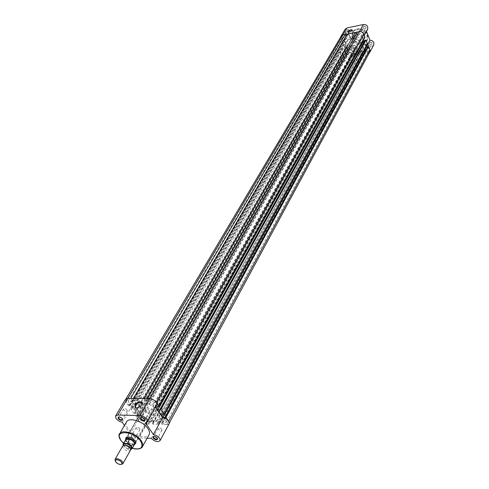 <?xml version="1.0" encoding="UTF-8"?>
<svg xmlns="http://www.w3.org/2000/svg" width="489" height="489" viewBox="0 0 489 489"><rect width="100%" height="100%" fill="white"/><g stroke="black" fill="none" stroke-linecap="round" stroke-linejoin="round"><path stroke-width="0.37" stroke-dasharray="2.44 1.83" d="M366.127 27.262C364.378 25.587 363.358 25.801 363.07 27.891C364.812 29.56 365.833 29.346 366.127 27.262M363.241 27.977L363.272 27.06C364.14 26.186 364.977 26.314 365.79 27.451L365.766 28.362C364.898 29.242 364.06 29.114 363.241 27.977M372.208 42.983C370.479 41.339 369.464 41.534 369.171 43.582C370.894 45.226 371.909 45.025 372.208 42.983M369.342 43.674L369.36 42.8C370.222 41.92 371.059 42.048 371.878 43.173L371.86 44.047C371.004 44.927 370.161 44.805 369.342 43.674M349.696 30.642C347.954 28.992 346.958 29.199 346.695 31.265C348.437 32.916 349.433 32.708 349.696 30.642M346.866 31.351L346.89 30.422C347.746 29.584 348.571 29.719 349.366 30.838L349.335 31.761C348.486 32.598 347.661 32.463 346.866 31.351M355.87 46.192C354.146 44.56 353.156 44.756 352.887 46.773C354.604 48.405 355.601 48.209 355.87 46.192M353.058 46.865L353.076 45.978C353.92 45.141 354.739 45.275 355.54 46.382L355.521 47.262C354.684 48.105 353.859 47.971 353.058 46.865M348.192 32.47L348.73 32.586L352.453 30.691M369.519 49.004L366.139 47.109M354.586 36.467L354.617 35.88C353.223 35.41 351.78 35.893 350.295 37.335L350.265 37.922C351.658 38.393 353.101 37.91 354.586 36.467M344.806 34.847L344.831 33.912C345.686 33.075 346.512 33.215 347.312 34.334L347.288 35.263C346.432 36.1 345.607 35.966 344.806 34.847M351.047 50.41L351.065 49.517C351.909 48.68 352.734 48.814 353.541 49.927L353.523 50.807C352.679 51.651 351.854 51.522 351.047 50.41M361.249 31.492L361.273 30.569C362.141 29.695 362.985 29.829 363.804 30.966L363.779 31.883C362.911 32.763 362.068 32.635 361.249 31.492M367.398 47.231L367.41 46.357C368.272 45.477 369.116 45.605 369.941 46.736L369.922 47.61C369.061 48.49 368.223 48.368 367.398 47.231M366.97 35.605L366.854 40.874C364.458 46.473 354.14 44.878 351.976 38.619L352.123 33.173C354.574 27.684 364.861 29.34 366.97 35.605M362.294 44.909L362.19 50.593C359.611 56.638 348.406 54.872 346.023 48.099L345.442 45.049L346.163 42.207C348.804 36.29 359.977 38.13 362.294 44.909M363.571 42.598L363.468 48.283C360.888 54.322 349.714 52.567 347.343 45.801L346.774 42.763L347.49 39.921C350.13 34.016 361.273 35.838 363.571 42.598L363.468 48.283C360.888 54.322 349.714 52.567 347.343 45.801L346.774 42.763L347.49 39.921C350.13 34.016 361.273 35.838 363.571 42.598M340.741 36.956C340.754 39.462 342.141 40.831 344.898 41.064L349.012 34.016C345.833 33.6 344.543 32.017 345.148 29.261M369.366 52.763C367.27 54.028 365.399 53.576 363.761 51.406L353.602 53.362L353.443 55.208C351.933 58.601 345.436 55.196 347.263 51.968L348.779 50.715L344.898 41.064M365.992 47.372L362.166 37.598L363.755 36.265L364.012 34.872M353.602 53.362L357.612 46.235L357.447 48.069C355.937 51.455 349.501 48.081 351.328 44.866L352.832 43.613L349.012 34.016M367.606 29.401L366.151 30.52L366.487 31.394M373.706 45.031C371.707 46.938 369.702 46.681 367.691 44.255L357.612 46.235M362.166 37.598L366.151 30.52M363.761 51.406L367.691 44.255M348.779 50.715L352.832 43.613M153.901 402.343L154.09 403.37C153.069 404.146 151.834 403.786 150.386 402.3L150.19 401.267C151.217 400.497 152.452 400.852 153.901 402.343M361.903 34.371L361.878 35.306C360.992 36.204 360.124 36.07 359.287 34.902L359.305 33.961C360.197 33.069 361.065 33.203 361.903 34.371M166.229 421.182L166.419 422.148C165.41 422.918 164.182 422.563 162.739 421.096L162.55 420.124C163.558 419.36 164.787 419.715 166.229 421.182M368.083 50.19L368.07 51.076C367.19 51.981 366.328 51.846 365.479 50.691L365.497 49.792C366.377 48.894 367.239 49.028 368.083 50.19M144.243 420.638L144.438 421.616C143.46 422.337 142.262 421.983 140.85 420.552L140.655 419.568C141.633 418.847 142.831 419.201 144.243 420.638M351.628 53.356L351.609 54.261C350.747 55.123 349.898 54.982 349.073 53.851L349.085 52.94C349.953 52.078 350.796 52.219 351.628 53.356M131.779 402.062L131.981 403.101C130.991 403.835 129.787 403.474 128.369 402.019L128.167 400.98C129.157 400.253 130.367 400.613 131.779 402.062M345.35 37.72L345.326 38.674C344.452 39.53 343.602 39.389 342.783 38.24L342.807 37.286C343.681 36.437 344.525 36.577 345.35 37.72M158.185 411.793C159.714 414.195 160.117 416.261 159.383 417.985C157.22 423.932 141.431 419.317 136.523 411.39C134.897 408.908 134.481 406.775 135.276 404.99C137.452 399.134 153.381 403.81 158.185 411.793C153.381 403.81 137.452 399.134 135.276 404.99C134.481 406.775 134.897 408.908 136.523 411.39C141.431 419.317 157.22 423.932 159.383 417.985C160.117 416.261 159.714 414.195 158.185 411.793M135.96 416.64L346.029 50.917L347.349 54.181C348.223 55.874 349.604 56.632 351.493 56.455L354.928 55.801L149.377 424.085L144.811 423.963C142.262 423.7 140.178 422.539 138.564 420.497L135.96 416.64L139.377 417.05L136.896 413.364L347.294 47.629L348.547 50.74L139.377 417.05M346.029 50.917L346.78 50.77L136.957 416.659M346.78 50.77L137.183 417.001M346.897 51.058L348.547 50.74M345.754 48.24L134.927 413.657L133.937 413.639L345.008 48.387L345.637 47.953L134.701 413.321L136.896 413.364M345.637 47.953L347.294 47.629M134.927 413.657L134.701 413.321M133.937 413.639L130.783 408.969L134.206 409.372L345.937 44.267L344.287 44.591L132.012 409.33M345.008 48.387L343.419 44.456L130.783 408.969M343.419 44.456L344.17 44.303L131.779 408.987M343.137 41.754L129.732 405.949L128.735 405.937L342.386 41.901L344.678 41.131L131.7 405.638L134.206 409.372M344.678 41.131L345.937 44.267M343.021 41.461L129.499 405.607L131.7 405.638M129.732 405.949L129.499 405.607M128.735 405.937L126.07 401.995L125.594 399.537L127.733 398.559L130.667 398.449M342.386 41.901L341.047 38.594L341.108 36.339M132.819 400.925L134.163 400.943L347.337 36.272L346.322 36.473L132.819 400.925L130.581 398.59M346.322 36.473L346.004 36.015M134.163 400.943L133.363 398.474M347.337 36.272L347.062 34.218M144.237 398.584L133.277 398.621M356.194 33.979L356.493 34.407L146.388 401.09L144.151 398.731M146.388 401.09L147.757 401.102L146.981 398.614M356.493 34.407L357.514 34.199L147.757 401.102M357.514 34.199L357.257 32.133M149.903 398.645L146.896 398.761M149.823 398.786C152.476 399.03 154.628 400.228 156.284 402.374L156.957 403.407M364.99 37.372L364.219 37.531L157.874 406.377M364.219 37.531L157.641 406.029M156.291 406.011L155.368 405.992L155.869 406.762M364.103 37.237L362.41 37.574L155.368 405.992M362.41 37.574L363.425 40.177M365.228 40.122L160.123 409.825M365.344 40.416L365.032 40.477M367.557 43.961L366.787 44.114L163.002 414.232M366.787 44.114L162.776 413.883M366.671 43.821L364.983 44.157L160.508 413.841M366.01 46.779L364.983 44.157M367.789 46.681L165.227 417.63M367.905 46.975L367.6 47.036M168.674 421.102L167.947 420.24M168.601 421.243L169.041 423.505L166.725 424.556L162.048 424.428L160.667 421.72L156.254 421.604L360.527 52.262L363.822 51.626L160.667 421.72M369.708 52.134L367.911 53.325L364.427 53.986L162.048 424.428M364.427 53.986L364.14 53.27L161.492 423.578M364.14 53.27L161.902 423.59M364.446 53.209L363.822 51.626M361.457 53.784L157.898 423.486L158.454 424.336L361.738 54.499L361.457 53.784L157.489 423.474L156.254 421.604M361.151 53.839L360.527 52.262M157.898 423.486L157.489 423.474M158.454 424.336L152.929 424.183L151.529 421.487L356.988 52.94L357.612 54.517L152.77 423.352M361.738 54.499L357.593 55.294L152.929 424.183M357.593 55.294L357.312 54.579L152.366 423.34M354.928 55.801L353.712 53.57L147.171 421.377L151.529 421.487M353.712 53.57L356.988 52.94M354.342 55.141L148.411 423.236L147.171 421.377M354.641 55.086L148.815 423.242L148.411 423.236M149.377 424.085L148.815 423.242M144.72 419.366L141.327 417.441M131.089 437.209L130.96 435.882C132.244 435.302 133.625 435.791 135.117 437.355L135.416 438.291C134.451 439.397 133.008 439.03 131.089 437.209M134.97 437.001C133.729 435.699 132.58 435.289 131.51 435.772L131.614 436.885C133.026 438.297 134.212 438.651 135.172 437.961L134.97 437.001M157.366 438.236L153.962 436.359M122.427 418.89L122.183 418.382L119.065 416.934M137.122 408.107L140.655 406.316L141.614 404.959M134.726 444.36C131.669 444.788 128.851 443.541 126.272 440.62L125.612 439.201M135.557 441.543L135.062 440.601C132.904 438.077 130.416 436.891 127.598 437.038M145.765 403.89L126.296 437.924L126.81 440.289C130.3 443.755 133.222 444.642 135.569 442.936L154.762 408.737L154.316 406.39C150.979 402.954 148.124 402.123 145.765 403.89L146.217 406.261C149.561 409.69 152.409 410.515 154.762 408.737M169.121 423.81C166.78 425.399 163.913 424.617 160.526 421.463L146.969 421.121L147.195 423.083C144.799 424.862 141.865 424 138.399 420.491L137.91 418.077L139.689 417.08L131.981 405.619C129.457 405.185 127.427 403.981 125.905 401.989L125.404 399.434M139.689 417.08L130.178 433.755L128.393 434.721L128.913 437.129C132.452 440.656 135.416 441.555 137.819 439.813L137.568 437.857L147.122 438.205M140.074 411.915L139.683 413.682L140.673 414.739C142.678 415.014 144.432 414.11 145.93 412.025L146.321 410.271L145.343 409.22C143.344 408.926 141.59 409.825 140.074 411.915M149.316 410.393C147.88 408.926 146.663 408.572 145.655 409.324L145.85 410.332C147.287 411.793 148.503 412.154 149.506 411.396L149.316 410.393M161.804 429.256C160.374 427.814 159.163 427.459 158.173 428.205L158.363 429.153C159.793 430.601 161.003 430.95 161.993 430.204L161.804 429.256M127.097 409.996C125.697 408.566 124.512 408.205 123.534 408.914L123.741 409.935C125.141 411.359 126.333 411.72 127.305 411.004L127.097 409.996M139.72 428.59C138.32 427.184 137.14 426.83 136.18 427.527L136.376 428.492C137.776 429.898 138.955 430.253 139.915 429.55L139.72 428.59M139.536 406.163C144.402 414.091 160.129 418.651 162.305 412.685C163.045 410.956 162.654 408.89 161.132 406.493C156.37 398.511 140.508 393.883 138.314 399.757C137.513 401.548 137.922 403.682 139.536 406.163M126.413 422.135C125.685 423.78 126.101 425.76 127.653 428.071C132.164 435.161 146.278 439.733 148.943 434.91M130.178 433.755L124.475 425.473M156.81 405.088L155.037 405.962L145.533 422.869M155.728 407.013L155.037 405.962M160.526 421.463L151.248 438.352M146.969 421.121L137.568 437.857M131.981 405.619L122.262 422.258M122.666 446.054C122.745 448.505 124.713 450.173 128.564 451.047L130.361 450.412M121.327 464.428L121.034 464.428C118.57 464.073 116.657 462.93 115.282 461.005M123.595 445.137C124.548 447.38 126.535 448.768 129.561 449.287L130.465 449.208M350.668 57.598L352.538 56.253C352.997 53.411 351.585 51.907 348.309 51.748L346.456 53.069C345.986 55.917 347.386 57.427 350.668 57.598M129.249 446.646L130.239 445.088L134.365 444.635M357.19 54.224L360.191 52.953L362.19 50.593C365.283 45.098 357.746 37.048 351.016 38.723L348.119 39.964L346.163 42.207C342.93 47.72 350.417 55.838 357.19 54.224M352.618 62.439L355.644 61.18L357.655 58.814C360.76 53.301 353.119 45.177 346.334 46.84L343.406 48.075L341.444 50.324C338.199 55.856 345.79 64.041 352.618 62.439M123.301 445.461L128.094 449.275L130.508 449.385M128.094 449.275L128.949 447.178M130.031 445.265L133.686 445.418L131.529 449.25M130.239 445.088L133.686 445.418M125.569 439.47C126.266 442.325 128.656 444.153 132.727 444.947L133.754 445.228M133.686 445.198L134.347 444.672M125.545 439.678L125.502 439.782C125.361 441.842 127.024 443.602 130.49 445.063M352.538 37.641C354.702 43.894 365.002 45.489 367.404 39.89L367.52 34.621C365.417 28.362 355.142 26.712 352.691 32.195L352.538 37.641M367.343 34.53C371.102 43.374 355.986 46.321 352.869 37.451C348.957 28.674 364.195 25.495 367.343 34.53M351.493 56.455L144.811 423.963M347.349 54.181L138.564 420.497M341.047 38.594L126.07 401.995M367.911 53.325L166.725 424.556M140.147 448.578C133.167 449.599 126.7 446.757 120.752 440.057L119.127 436.151M123.479 443.285L132.317 448.291M127.855 449.122L123.277 445.406M366.854 40.874L367.404 39.89L367.52 34.554C365.405 28.319 355.216 26.663 352.691 32.195L352.123 33.173M354.617 35.88L352.477 30.483M344.831 33.912L346.89 30.422M351.065 49.517L353.076 45.978M361.273 30.569L363.272 27.06M367.41 46.357L369.36 42.8M357.655 58.814L162.305 412.685M341.444 50.324L138.314 399.757M369.922 47.61L371.86 44.047M363.779 31.883L365.766 28.362M353.523 50.807L355.521 47.262M347.288 35.263L349.335 31.761M350.265 37.922L348.04 32.341M363.755 36.265L364.226 35.422M353.443 55.208L357.447 48.069M347.263 51.968L351.328 44.866M361.878 35.306L154.09 403.37M368.07 51.076L166.419 422.148M351.609 54.261L144.438 421.616M345.326 38.674L131.981 403.101M126.052 398.761L125.594 399.537M169.365 422.906L169.041 423.505M342.807 37.286L128.167 400.98M349.085 52.94L140.655 419.568M365.497 49.792L162.55 420.124M359.305 33.961L150.19 401.267M131.51 435.772L130.96 435.882M132.299 448.315L129.933 447.429M129.041 447.019L123.466 443.315M137.91 418.077L128.393 434.721M140.673 414.739L136.162 408.009M145.655 409.324L141.021 417.459M158.173 428.205L153.693 436.384M123.534 408.914L118.796 416.946M136.18 427.527L131.407 435.919M119.713 433.682L119.45 434.134M139.915 429.55L135.172 437.961M127.305 411.004L122.397 419.391M161.993 430.204L157.348 438.743M149.506 411.396L144.701 419.91M145.343 409.22L141.877 404M147.195 423.083L137.819 439.813M135.221 437.783L135.416 438.291M130.52 449.434L130.355 448.92M123.234 445.491L123.906 445.296M352.538 56.253L135.863 442.417M346.456 53.069L126.4 437.741M123.271 445.473L128.045 449.275"/><path stroke-width="0.73" d="M347.722 31.565C350.32 29.517 351.927 29.187 352.526 30.575L348.455 32.494L347.722 31.565M352.453 30.691L352.404 30.294C351.01 29.829 349.568 30.318 348.07 31.754L348.192 32.47M369.366 52.763L369.947 51.993L369.977 49.823L369.519 49.004M366.139 47.109L369.916 40.232C371.762 40.226 373.076 41.033 373.859 42.659L373.706 45.031M364.012 34.872L363.81 33.986C362.887 32.158 361.414 31.351 359.391 31.565L342.844 34.945L340.986 36.272L340.741 36.956M341.102 36.076L345.148 29.261L346.994 27.934L363.413 24.523C365.417 24.303 366.878 25.104 367.789 26.919L367.606 29.401M369.916 40.232L366.487 31.394M126.052 398.761L341.108 36.339L342.893 35.067L127.818 398.419M346.004 36.015L345.038 34.627L130.667 398.449M345.038 34.627L342.893 35.067M356.194 33.979L355.203 32.549L347.062 34.218L133.363 398.474M355.203 32.549L144.237 398.584M156.957 403.407L158.913 406.396L364.99 37.372L363.682 34.01C362.795 32.262 361.377 31.485 359.439 31.687L357.257 32.133L146.981 398.614M158.913 406.396L156.291 406.011M155.869 406.762L157.849 409.782L363.651 40.752L363.425 40.177M365.998 39.97L160.93 409.489L164.041 414.25L367.557 43.961L365.998 39.97L365.228 40.122L159.897 409.47L160.123 409.825L157.849 409.782M365.032 40.477L363.651 40.752M160.93 409.489L159.897 409.47M164.041 414.25L160.508 413.841L162.959 417.582L366.212 47.305L366.01 46.779M369.708 52.134L369.849 49.847L368.559 46.534L367.789 46.681L165.001 417.288L165.227 417.63L162.959 417.582M367.6 47.036L366.212 47.305M368.559 46.534L166.034 417.313L165.001 417.288M167.947 420.24L166.034 417.313M140.484 419.159L140.374 417.759C141.712 417.141 143.143 417.643 144.652 419.262L144.958 420.228C143.955 421.42 142.464 421.066 140.484 419.159M141.327 417.441L140.82 417.82L141.021 418.829C142.47 420.296 143.699 420.656 144.701 419.91L144.72 419.366M153.167 438.01L153.051 436.677C154.377 436.066 155.802 436.555 157.311 438.156L157.605 439.067C156.614 440.234 155.135 439.88 153.167 438.01M153.962 436.359L153.503 436.726L153.699 437.673C155.141 439.122 156.358 439.483 157.348 438.743L157.366 438.236M118.271 418.627L118.149 417.227C119.444 416.646 120.838 417.148 122.323 418.725L122.641 419.721C121.663 420.846 120.208 420.485 118.271 418.627M119.065 416.934L118.595 417.282L118.809 418.303C120.227 419.733 121.425 420.094 122.397 419.391L122.427 418.89M141.596 404.996L140.71 406.145C136.248 409.055 134.359 408.639 135.043 404.898C137.256 400.809 144.108 400.882 141.596 404.996M141.614 404.959L141.81 403.413L140.875 402.496C138.87 402.209 137.109 403.113 135.581 405.198L135.319 407.361L137.122 408.107M125.612 439.201L125.948 437.704C128.772 436.384 131.865 437.472 135.208 440.968L135.887 443.077L134.726 444.36M127.598 437.038L126.296 437.924M115.667 415.839L125.404 399.434L127.635 398.413L149.726 398.639C154.506 399.611 156.902 401.689 156.926 404.88L156.81 405.088M147.122 438.205L151.248 438.352C154.927 441.659 157.868 442.404 160.056 440.589C160.099 437.789 157.868 435.772 153.363 434.538L145.533 422.869L147.427 421.811C147.366 418.639 144.921 416.542 140.086 415.522L117.794 415.039L115.557 416.023L116.089 418.578L116.694 419.324L119.292 421.274L122.262 422.258L124.475 425.473M148.943 434.91L149.206 434.44C149.878 432.851 149.481 430.931 148.008 428.688C143.405 421.237 128.393 416.732 126.413 422.135L119.713 433.682M169.121 423.81L169.231 423.608C169.304 420.791 167.116 418.792 162.666 417.6L155.728 407.013M135.569 442.936L135.557 441.543M162.666 417.6L153.363 434.538M130.361 450.412L130.52 449.434C129.561 447.178 127.562 445.791 124.524 445.271L122.666 446.054L115.129 459.244M115.282 461.005L115.043 459.397L116.908 458.633C120.795 459.538 122.8 461.213 122.916 463.658L121.327 464.428M120.367 464.544L121.834 464.085C122.048 462.038 120.404 460.577 116.908 459.697L115.276 460.54C115.648 462.557 117.348 463.89 120.367 464.544M130.465 449.208L130.863 449.067C132.03 446.708 130.257 444.856 125.532 443.505L123.833 444.043L123.564 444.923L123.906 445.296M134.365 444.635L134.982 443.988C134.885 441.029 132.531 439.043 127.929 438.016L129.634 439.275L127.403 443.382C130.826 444.947 132.391 446.708 132.103 448.664L131.113 449.409C132.782 447.582 131.413 445.613 127.006 443.511L127.403 443.382M123.277 445.406L123.167 443.835L123.741 443.236L127.006 443.511M130.508 449.385L131.113 449.409M128.949 447.178L129.249 446.646M123.741 443.236L126.107 439.14L127.929 438.016L125.697 438.969L125.569 439.47M126.107 439.14L129.634 439.275M125.942 439.379L129.603 439.519M134.347 444.672L134.444 444.495C134.701 442.423 133.051 440.632 129.481 439.116M126.278 438.994L123.271 443.657M359.391 31.565L363.413 24.523M346.994 27.934L342.844 34.945M359.439 31.687L149.903 398.645M363.682 34.01L156.364 402.233M369.849 49.847L168.674 421.102M119.127 436.151L119.45 434.134C121.394 428.761 136.541 433.376 141.242 440.84C142.739 443.089 143.155 445.002 142.488 446.579L140.147 448.578M132.317 448.291C141.021 450.063 143.815 447.692 140.698 441.176C133.717 430.363 112.867 429.739 120.893 440.412L123.479 443.285M127.635 398.413L117.794 415.039M140.086 415.522L149.726 398.639M123.98 443.389L123.301 445.461M364.226 35.422L367.728 29.187M369.947 51.993L373.816 44.823M369.818 51.932L169.365 422.906M141.021 417.459L140.374 417.759M153.607 436.567L153.051 436.677M118.705 417.129L118.149 417.227M126.517 437.594L125.948 437.704M149.206 434.44L142.488 446.579C142.922 446.854 139.952 450.546 132.299 448.315M129.933 447.429L129.041 447.019M123.466 443.315L120.826 440.406C118.9 435.999 118.442 433.908 119.45 434.134M141.877 404L140.875 402.496M169.231 423.608L160.056 440.589M156.926 404.88L147.427 421.811M135.685 442.551L135.887 443.077M122.452 419.207L122.641 419.721M157.397 438.56L157.605 439.067M144.756 419.715L144.958 420.228M130.447 450.259L122.916 463.658M121.834 464.085L122.782 463.878M135.863 442.417L134.982 443.988M134.444 444.495L132.103 448.664L131.235 449.403M134.396 444.587L134.933 444.085M125.508 439.739L125.655 439.073M126.4 437.741L125.801 438.786M123.167 443.835L123.271 445.473M130.863 449.067L130.355 448.92M115.276 460.54L114.964 459.642"/></g></svg>
